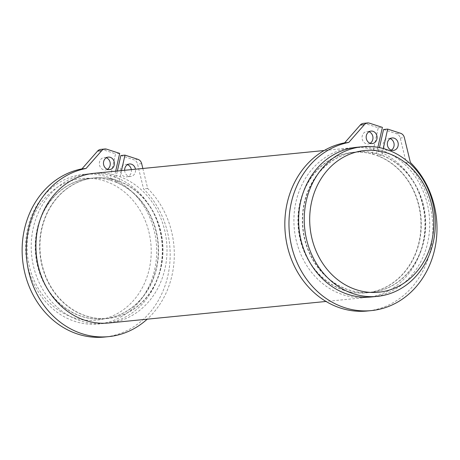 <?xml version="1.0" encoding="UTF-8"?>
<svg xmlns="http://www.w3.org/2000/svg" width="460" height="460" viewBox="0 0 460 460"><rect width="100%" height="100%" fill="white"/><g stroke="black" fill="none" stroke-linecap="round" stroke-linejoin="round"><path stroke-width="0.34" stroke-dasharray="2.3 1.72" d="M352.032 147.758A75.193 65.441 -95.7 0 0 294.055 215.378A75.193 65.441 -95.7 0 0 343.171 294.803A75.193 65.441 84.3 0 0 366.861 297.413A75.193 65.441 84.3 0 0 424.833 229.793A75.193 65.441 84.3 0 0 375.722 150.368A75.193 65.441 -95.7 0 0 352.032 147.758L324.156 150.518M344.172 290.369A70.581 61.427 -95.7 0 1 298.068 215.815A70.581 61.427 -95.7 0 1 352.486 152.346A70.581 61.427 -95.7 0 1 374.722 154.796A70.581 61.427 84.3 0 1 420.825 229.35A70.581 61.427 84.3 0 1 366.407 292.825A70.581 61.427 84.3 0 1 344.172 290.369M383.301 148.523L381.777 155.284A70.581 61.427 -95.7 0 1 425.138 230.466A70.581 61.427 -95.7 0 1 370.829 292.382A70.581 61.427 -95.7 0 1 348.594 289.932A70.581 61.427 -95.7 0 1 302.49 215.378A70.581 61.427 -95.7 0 1 356.908 151.909A70.581 61.427 -95.7 0 1 376.487 153.565L372.358 153.973A70.581 61.427 -95.7 0 0 352.78 152.317L352.486 152.346M371.122 292.353A70.581 61.427 84.3 0 1 348.887 289.904A70.581 61.427 -95.7 0 1 302.784 215.349A70.581 61.427 -95.7 0 1 357.202 151.875A70.581 61.427 -95.7 0 1 379.442 154.33A70.581 61.427 84.3 0 1 425.54 228.884A70.581 61.427 84.3 0 1 371.122 292.353L370.829 292.382M381.777 155.284L377.648 155.693A70.581 61.427 -95.7 0 1 421.009 230.874A70.581 61.427 -95.7 0 1 366.7 292.796A70.581 61.427 -95.7 0 1 344.465 290.34A70.581 61.427 -95.7 0 1 298.362 215.786A70.581 61.427 -95.7 0 1 352.78 152.317M377.648 155.693L379.471 147.614M363.423 123.372A6.014 5.232 -95.7 0 1 365.32 123.579L378.258 127.782L372.358 153.973M383.548 129.501L396.491 133.71A6.014 5.232 -95.7 0 1 400.24 138.023L406.255 162.869A84.922 73.905 -95.7 0 1 429.761 253.04A84.922 73.905 -95.7 0 1 367.224 311.006M390.16 138.627A6.268 5.451 84.3 0 0 388.05 138.362A6.268 5.451 84.3 0 0 383.375 142.882A6.268 5.451 84.3 0 0 389.286 150.834A6.268 5.451 84.3 0 0 391.299 150.161M368.995 131.75A6.268 5.451 84.3 0 0 366.884 131.485A6.268 5.451 84.3 0 0 362.21 136.005A6.268 5.451 84.3 0 0 368.121 143.957A6.268 5.451 84.3 0 0 370.139 143.284M377.896 147.315L376.487 153.565M406.255 162.869L410.383 162.46M378.258 127.782L382.386 127.374M356.747 147.286A75.193 65.441 -95.7 0 1 380.437 149.897A75.193 65.441 84.3 0 1 429.554 229.321A75.193 65.441 84.3 0 1 371.577 296.941M108.882 322.978A75.193 65.441 84.3 0 0 166.853 255.357A75.193 65.441 84.3 0 0 117.737 175.933A75.193 65.441 -95.7 0 0 94.053 173.316M108.428 318.383A70.581 61.427 84.3 0 1 86.187 315.934A70.581 61.427 -95.7 0 1 40.089 241.379A70.581 61.427 -95.7 0 1 94.507 177.911A70.581 61.427 -95.7 0 1 116.742 180.36A70.581 61.427 84.3 0 1 162.846 254.915A70.581 61.427 84.3 0 1 108.428 318.383L108.129 318.418A70.581 61.427 -95.7 0 1 85.893 315.962A70.581 61.427 -95.7 0 1 39.79 241.408A70.581 61.427 -95.7 0 1 94.208 177.939A70.581 61.427 -95.7 0 1 113.787 179.595L109.658 180.004A70.581 61.427 -95.7 0 0 90.079 178.348L89.786 178.376A70.581 61.427 -95.7 0 1 112.021 180.826A70.581 61.427 84.3 0 1 158.125 255.38A70.581 61.427 84.3 0 1 103.707 318.855A70.581 61.427 84.3 0 1 81.472 316.399A70.581 61.427 -95.7 0 1 35.368 241.851A70.581 61.427 -95.7 0 1 89.786 178.376M121.492 170.602L119.077 181.315L114.948 181.723A70.581 61.427 -95.7 0 1 158.309 256.91A70.581 61.427 -95.7 0 1 104 318.826A70.581 61.427 -95.7 0 1 81.765 316.371A70.581 61.427 -95.7 0 1 35.661 241.822A70.581 61.427 -95.7 0 1 90.079 178.348M142.841 168.486L147.689 188.491A84.922 73.905 -95.7 0 1 147.194 319.177M115.684 171.177L113.787 179.595M119.077 181.315A70.581 61.427 -95.7 0 1 162.438 256.502A70.581 61.427 -95.7 0 1 108.129 318.418M124.637 170.286A6.268 5.451 84.3 0 0 130.715 176.456A6.268 5.451 84.3 0 0 135.384 171.942A6.268 5.451 84.3 0 0 135.458 169.217M106.294 157.78A6.268 5.451 84.3 0 0 104.184 157.515A6.268 5.451 84.3 0 0 99.515 162.035A6.268 5.451 84.3 0 0 105.42 169.987A6.268 5.451 84.3 0 0 107.439 169.314M100.723 149.402A6.014 5.232 -95.7 0 1 102.62 149.609L115.563 153.812L109.658 180.004M120.853 155.532L133.791 159.741A6.014 5.232 -95.7 0 1 137.54 164.059L143.56 188.899A84.922 73.905 -95.7 0 1 167.066 279.07A84.922 73.905 -95.7 0 1 104.529 337.042M114.948 181.723L117.363 171.011M127.46 164.657A6.268 5.451 84.3 0 0 125.35 164.392A6.268 5.451 84.3 0 0 120.675 168.912A6.268 5.451 84.3 0 0 126.586 176.864A6.268 5.451 84.3 0 0 131.255 172.35A6.268 5.451 84.3 0 0 131.33 169.625M119.686 153.404L115.563 153.812M147.689 188.491L143.56 188.899M104.161 323.443A75.193 65.441 84.3 0 1 80.471 320.833A75.193 65.441 -95.7 0 1 31.36 241.408A75.193 65.441 -95.7 0 1 89.332 173.788A75.193 65.441 -95.7 0 1 113.022 176.398A75.193 65.441 84.3 0 1 162.138 255.823A75.193 65.441 84.3 0 1 104.161 323.443L98.561 323.995A75.193 65.441 84.3 0 0 156.532 256.381A75.193 65.441 84.3 0 0 107.421 176.951A75.193 65.441 -95.7 0 0 83.731 174.34A75.193 65.441 -95.7 0 0 25.754 241.96A75.193 65.441 -95.7 0 0 74.871 321.385A75.193 65.441 84.3 0 0 98.561 323.995M73.772 317.728A71.185 61.95 84.3 0 0 149.287 268.893A71.185 61.95 84.3 0 0 104.587 180.998A71.185 61.95 -95.7 0 0 29.078 229.833A71.185 61.95 -95.7 0 0 73.772 317.728M396.491 133.71L400.62 133.296M400.24 138.023L404.369 137.615M365.32 123.579L369.449 123.171M106.749 149.201L102.62 149.609M141.668 163.651L137.54 164.059M137.919 159.333L133.791 159.741M357.202 151.875L356.908 151.909M371.013 131.077L366.884 131.485M372.249 143.549L368.121 143.957M392.173 137.954L388.05 138.362M393.409 150.426L389.286 150.834M366.7 292.796L366.407 292.825M366.861 297.413L326.013 301.461M94.507 177.911L94.208 177.939M108.313 157.107L104.184 157.515M109.549 169.579L105.42 169.987M129.478 163.984L125.35 164.392M130.715 176.456L126.586 176.864M104 318.826L103.707 318.855M89.332 173.788L83.731 174.34"/><path stroke-width="0.69" d="M379.471 147.614L383.548 129.501L387.676 129.093L400.62 133.296A6.014 5.232 -95.7 0 1 404.369 137.615L410.383 162.46A84.922 73.905 -95.7 0 1 433.889 252.632A84.922 73.905 -95.7 0 1 371.352 310.598A84.922 73.905 -95.7 0 1 289.829 236.75A84.922 73.905 -95.7 0 1 348.766 142.439L364.395 124.631A6.014 5.232 -95.7 0 1 367.551 122.958A6.014 5.232 -95.7 0 1 369.449 123.171L382.386 127.374L377.896 147.315M371.352 310.598L367.224 311.006A84.922 73.905 -95.7 0 1 285.7 237.159A84.922 73.905 -95.7 0 1 344.638 142.847L360.272 125.039A6.014 5.232 -95.7 0 1 363.423 123.372L367.551 122.958M391.299 150.161A6.268 5.451 84.3 0 0 393.955 146.32A6.268 5.451 84.3 0 0 390.16 138.627M370.139 143.284A6.268 5.451 84.3 0 0 372.796 139.443A6.268 5.451 84.3 0 0 368.995 131.75M376.918 139.035A6.268 5.451 84.3 0 0 371.013 131.077A6.268 5.451 84.3 0 0 366.338 135.596A6.268 5.451 84.3 0 0 372.249 143.549A6.268 5.451 84.3 0 0 376.918 139.035M383.301 148.523L387.676 129.093M398.084 145.912A6.268 5.451 84.3 0 0 392.173 137.954A6.268 5.451 84.3 0 0 387.504 142.474A6.268 5.451 84.3 0 0 393.409 150.426A6.268 5.451 84.3 0 0 398.084 145.912M344.638 142.847L348.766 142.439M347.886 294.331A75.193 65.441 -95.7 0 1 298.776 214.906A75.193 65.441 -95.7 0 1 356.747 147.286L362.353 146.734A75.193 65.441 -95.7 0 1 386.038 149.345A75.193 65.441 84.3 0 1 435.154 228.769A75.193 65.441 84.3 0 1 377.183 296.389L371.577 296.941A75.193 65.441 84.3 0 1 347.886 294.331M377.183 296.389A75.193 65.441 84.3 0 1 353.493 293.779A75.193 65.441 -95.7 0 1 304.376 214.354A75.193 65.441 -95.7 0 1 362.353 146.734M356.322 289.731A71.185 61.95 84.3 0 0 431.836 240.896A71.185 61.95 84.3 0 0 387.136 153.002A71.185 61.95 -95.7 0 0 311.627 201.836A71.185 61.95 -95.7 0 0 356.322 289.731M324.156 150.518L94.053 173.316A75.193 65.441 -95.7 0 0 36.075 240.936A75.193 65.441 -95.7 0 0 85.192 320.361A75.193 65.441 84.3 0 0 108.882 322.978L326.013 301.461M121.492 170.602L124.982 155.123L137.919 159.333A6.014 5.232 -95.7 0 1 141.668 163.651L142.841 168.486M147.194 319.177A84.922 73.905 -95.7 0 1 108.652 336.628A84.922 73.905 -95.7 0 1 27.128 262.781A84.922 73.905 -95.7 0 1 86.066 168.469L101.7 150.661A6.014 5.232 -95.7 0 1 104.851 148.994A6.014 5.232 -95.7 0 1 106.749 149.201L119.686 153.404L115.684 171.177M135.458 169.217A6.268 5.451 84.3 0 0 129.478 163.984A6.268 5.451 84.3 0 0 124.804 168.504A6.268 5.451 84.3 0 0 124.637 170.286M114.224 165.065A6.268 5.451 84.3 0 0 108.313 157.107A6.268 5.451 84.3 0 0 103.638 161.627A6.268 5.451 84.3 0 0 109.549 169.579A6.268 5.451 84.3 0 0 114.224 165.065M107.439 169.314A6.268 5.451 84.3 0 0 110.095 165.473A6.268 5.451 84.3 0 0 106.294 157.78M108.652 336.628L104.529 337.042A84.922 73.905 -95.7 0 1 23 263.189A84.922 73.905 -95.7 0 1 81.938 168.877L97.572 151.07A6.014 5.232 -95.7 0 1 100.723 149.402L104.851 148.994M117.363 171.011L120.853 155.532L124.982 155.123M131.33 169.625A6.268 5.451 84.3 0 0 127.46 164.657M86.066 168.469L81.938 168.877M360.272 125.039L364.395 124.631M101.7 150.661L97.572 151.07"/></g></svg>
